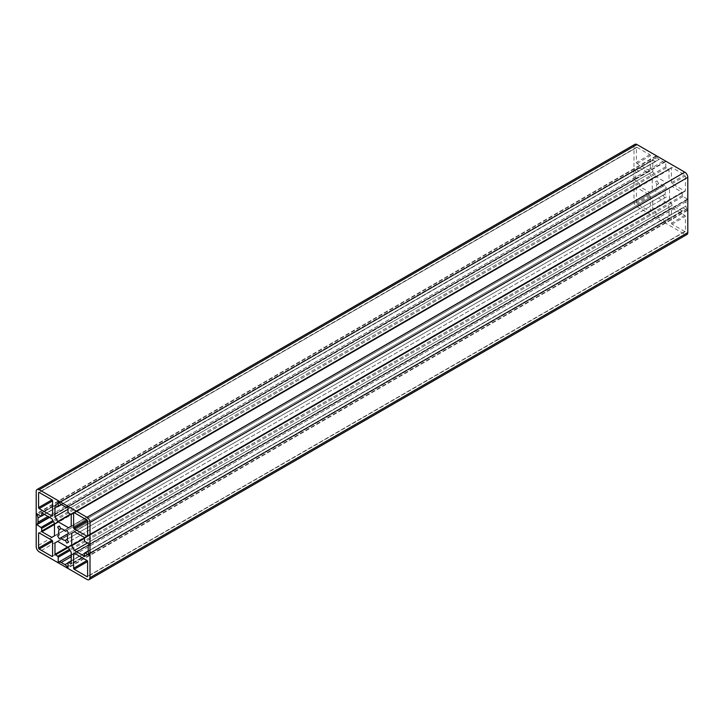 <?xml version="1.0" encoding="UTF-8"?>
<svg xmlns="http://www.w3.org/2000/svg" width="724" height="724" viewBox="0 0 724 724"><rect width="100%" height="100%" fill="white"/><g stroke="black" fill="none" stroke-linecap="round" stroke-linejoin="round"><path stroke-width="0.54" stroke-dasharray="3.62 2.71" d="M656.912 157.126A4.226 2.444 -120 0 0 659.03 159.361L662.768 161.524A4.226 2.444 -120 0 0 664.885 161.733L665.799 161.615L665.799 166.719A0.842 0.489 -120 0 0 666.397 167.76L669.03 169.688L669.03 181.027L666.297 182.611L655.501 176.375L652.767 171.642L652.767 160.303L655.401 161.407A0.842 0.489 -120 0 0 655.998 161.063L655.998 155.95L656.912 157.126L59.115 502.266M656.36 156.158L58.554 501.298M655.998 155.95L58.201 501.089M652.767 171.642L68.002 509.253M655.501 176.375L70.617 514.058M666.297 182.611L68.499 527.742M669.03 181.027L71.233 526.167M665.799 161.615L68.002 506.746M665.447 161.407L67.64 506.547M664.885 161.733L67.088 506.863M671.419 182.665L671.419 167.896A0.842 0.489 60 0 1 672.017 167.552L684.814 174.937A0.842 0.489 60 0 1 685.411 175.968L685.411 190.747A0.842 0.489 60 0 1 684.814 191.091L672.017 183.706A0.842 0.489 60 0 1 671.419 182.665L684.814 174.937M650.378 196.195L650.378 210.965A0.842 0.489 60 0 1 649.781 211.317L636.984 203.933A0.842 0.489 60 0 1 636.387 202.892L636.387 188.122A0.842 0.489 60 0 1 636.984 187.778L649.781 195.163A0.842 0.489 60 0 1 650.378 196.195L636.984 203.933M684.814 231.535L672.017 224.15A0.842 0.489 60 0 1 671.419 223.119L671.419 208.349A0.842 0.489 60 0 1 672.017 207.996L684.814 215.39A0.842 0.489 60 0 1 685.411 216.422L685.411 231.191A0.842 0.489 60 0 1 684.814 231.535L87.613 576.331L685.411 231.191M664.704 197.978L663.112 195.208A6.344 3.665 60 0 1 658.686 192.656L657.093 193.58L655.401 190.656L656.994 189.733A6.344 3.665 60 0 1 656.994 184.629L655.401 181.869L657.093 180.891L658.686 183.652A6.344 3.665 60 0 1 663.112 186.204L664.704 185.281L666.397 188.213L664.804 189.136A6.344 3.665 60 0 1 664.804 194.24L666.397 197L66.907 543.109M666.397 197L68.599 542.131M664.804 194.24L67.006 539.371L663.112 195.208M664.804 189.136L67.006 534.267L658.686 192.656M666.397 188.213L68.599 533.344M664.704 185.281L656.994 189.733M663.112 186.204L65.314 531.344M658.686 183.652L656.994 184.629M657.093 180.891L655.401 181.869M655.401 190.656L66.907 530.421M657.093 193.58L59.296 538.719M686.886 199.833A4.226 2.444 -120 0 0 686.008 201.77L686.008 206.087A4.226 2.444 -120 0 0 686.886 209.037L687.438 210.412L683.022 207.86A0.842 0.489 -120 0 0 682.424 208.204L682.062 211.037L672.243 205.372L669.51 200.629L669.51 188.168L672.243 186.593L682.062 192.258L682.424 195.507A0.842 0.489 -120 0 0 683.022 196.539L687.438 199.1L686.886 199.833L89.64 544.647L687.438 199.507M687.438 199.1L89.64 544.231M672.243 186.593L74.445 531.733L669.51 188.168M669.51 200.629L84.618 538.312M672.243 205.372L87.477 542.982M687.438 210.412L89.64 555.552M687.438 210.005L89.64 555.136M664.885 221.734A4.226 2.444 -120 0 0 662.768 219.508L659.03 217.345A4.226 2.444 -120 0 0 656.912 217.137L655.998 217.254L655.998 212.141A0.842 0.489 -120 0 0 655.401 211.109L652.767 209.173L652.767 197.833L655.501 196.258L666.297 202.485L669.03 207.227L669.03 218.558L666.397 217.453A0.842 0.489 -120 0 0 665.799 217.806L665.799 222.911L664.885 221.734L68.002 566.34M665.447 222.702L68.002 567.634M665.799 222.911L68.002 568.05M669.03 207.227L71.233 552.358M666.297 202.485L68.499 547.625M655.501 196.258L57.703 541.389L652.767 197.833M655.998 217.254L71.233 554.865M656.36 217.453L71.233 555.281L656.912 217.137M634.912 179.027A4.226 2.444 -120 0 0 635.79 177.099L635.79 172.774A4.226 2.444 -120 0 0 634.912 169.832L634.36 168.448L638.776 171A0.842 0.489 -120 0 0 639.383 170.656L639.735 167.823L649.555 173.498L652.288 178.231L652.288 190.693L649.555 192.267L639.735 186.602L639.383 183.362A0.842 0.489 -120 0 0 638.776 182.321L634.36 179.769L634.912 179.027L49.232 517.171M634.36 179.353L36.562 524.493M634.36 179.769L49.594 517.379M649.555 192.267L51.757 537.407M652.288 190.693L54.49 535.832M652.288 178.231L54.49 523.371M649.555 173.498L51.757 518.628M634.36 168.448L36.562 513.587M634.36 168.864L36.915 513.787M636.984 147.325L649.781 154.71A0.842 0.489 60 0 1 650.378 155.75L650.378 170.52A0.842 0.489 60 0 1 649.781 170.864L636.984 163.479A0.842 0.489 60 0 1 636.387 162.438L636.387 147.669A0.842 0.489 60 0 1 636.984 147.325L39.186 492.465L636.387 147.669M634.876 144.357A4.226 2.444 -120 0 0 633.998 146.293L633.998 201.516A4.226 2.444 -120 0 0 636.984 206.693L684.814 234.304A4.226 2.444 -120 0 0 686.922 234.513M659.03 159.361L61.232 504.492M655.998 161.063L61.187 504.474M655.401 161.407L57.603 506.547M653.129 160.095L55.332 505.234L652.767 160.303M669.03 169.688L71.233 514.827M668.668 169.072L70.871 514.203M666.397 167.76L68.599 512.891M665.799 166.719L68.002 511.859M662.768 161.524L64.97 506.655M671.419 167.896L74.219 512.683L672.017 167.552M672.017 183.706L685.411 175.968M684.814 191.091L87.613 535.878L685.411 190.747M650.378 210.965L52.581 556.104L649.781 211.317M649.781 195.163L636.387 202.892M636.984 187.778L39.186 532.909L636.387 188.122M672.017 224.15L685.411 216.422M684.814 215.39L671.419 223.119M672.017 207.996L74.219 553.136L671.419 208.349M686.008 201.77L88.21 546.901M683.022 196.539L85.224 541.679M682.424 195.507L84.618 540.638M682.424 192.883L84.618 538.023M682.062 192.258L84.265 537.398M682.062 211.037L84.618 555.969L682.424 210.829M682.424 208.204L84.618 553.344M683.022 207.86L88.21 551.272M686.886 209.037L89.088 554.168M686.008 206.087L88.21 551.226M662.768 219.508L68.002 562.892M665.799 217.806L68.002 562.937M666.397 217.453L71.233 561.073M668.668 218.766L71.233 563.697L669.03 218.558M652.767 209.173L67.522 547.063M653.129 209.797L68.246 547.48M655.401 211.109L69.504 549.371M655.998 212.141L70.101 550.403M659.03 217.345L71.233 556.702M635.79 177.099L47.992 516.456M638.776 182.321L52.888 520.583M639.383 183.362L53.486 521.624M639.383 185.977L54.49 523.66M639.735 186.602L54.49 524.493M639.735 167.823L41.938 512.963L639.383 168.031M639.383 170.656L44.209 514.275M638.776 171L40.978 516.14M634.912 169.832L38.037 514.438M635.79 172.774L41.024 516.158M649.781 154.71L636.387 162.438M636.984 163.479L650.378 155.75M649.781 170.864L52.581 515.651L650.378 170.52M684.814 234.304L87.016 579.435M636.984 206.693L39.186 551.824M633.998 201.516L36.2 546.647M633.998 146.293L36.2 491.424M655.826 161.452L61.431 504.619M652.876 160.067L55.078 505.207M685.23 191.127L87.432 536.267M671.591 167.506L73.794 512.646M636.568 187.733L38.77 532.873M650.206 211.354L52.409 556.494M685.23 231.58L87.432 576.72M671.591 207.96L73.794 553.091M682.316 211.064L84.518 556.195M682.596 207.824L88.21 550.982M665.98 217.417L71.233 560.792M668.922 218.793L71.124 563.933M639.482 167.805L41.684 512.936M639.202 171.045L44.463 514.42M636.568 147.28L38.77 492.42M650.206 170.909L52.409 516.04"/><path stroke-width="1.09" d="M59.115 502.266A4.226 2.444 -120 0 0 61.232 504.492L64.97 506.655A4.226 2.444 -120 0 0 67.088 506.863L68.002 506.746L68.002 511.859A0.842 0.489 -120 0 0 68.599 512.891L71.233 514.827L71.233 526.167L68.499 527.742L57.703 521.515L54.97 516.773L54.97 505.442L57.603 506.547A0.842 0.489 -120 0 0 58.201 506.194L58.201 501.089L59.115 502.266M68.002 509.253L54.97 516.773M70.617 514.058L57.703 521.515M73.622 527.805L73.622 513.035A0.842 0.489 60 0 1 74.219 512.683L87.016 520.067A0.842 0.489 60 0 1 87.613 521.108L87.613 535.878A0.842 0.489 60 0 1 87.016 536.222L74.219 528.837A0.842 0.489 60 0 1 73.622 527.805L87.016 520.067M52.581 541.335L52.581 556.104A0.842 0.489 60 0 1 51.983 556.448L39.186 549.064A0.842 0.489 60 0 1 38.589 548.032L38.589 533.253A0.842 0.489 60 0 1 39.186 532.909L51.983 540.294A0.842 0.489 60 0 1 52.581 541.335L39.186 549.064M87.016 576.675L74.219 569.29A0.842 0.489 60 0 1 73.622 568.25L73.622 553.48A0.842 0.489 60 0 1 74.219 553.136L87.016 560.521A0.842 0.489 60 0 1 87.613 561.562L87.613 576.331A0.842 0.489 60 0 1 87.016 576.675L87.613 576.331M68.599 542.131L66.907 543.109L65.314 540.348A6.344 3.665 60 0 1 60.888 537.796L59.296 538.719L57.603 535.787L59.196 534.864A6.344 3.665 60 0 1 59.196 529.76L57.603 527L59.296 526.022L60.888 528.791A6.344 3.665 60 0 1 65.314 531.344L66.907 530.421L68.599 533.344L67.006 534.267A6.344 3.665 60 0 1 67.006 539.371L68.599 542.131M59.296 526.022L57.603 527M60.888 528.791L59.196 529.76M57.603 535.787L59.196 534.864M67.006 534.267L60.888 537.796M67.006 539.371L65.314 540.348M89.088 544.973A4.226 2.444 -120 0 0 88.21 546.901L88.21 551.226A4.226 2.444 -120 0 0 89.088 554.168L89.64 555.552L85.224 553A0.842 0.489 -120 0 0 84.618 553.344L84.265 556.177L74.445 550.502L71.712 545.769L71.712 533.307L74.445 531.733L84.265 537.398L84.618 540.638A0.842 0.489 -120 0 0 85.224 541.679L89.64 544.231L89.088 544.973L89.64 544.647M74.445 531.733L71.712 533.307M84.618 538.312L71.712 545.769M87.477 542.982L74.445 550.502M67.088 566.874A4.226 2.444 -120 0 0 64.97 564.639L61.232 562.476A4.226 2.444 -120 0 0 59.115 562.267L58.201 562.385L58.201 557.281A0.842 0.489 -120 0 0 57.603 556.24L54.97 554.312L54.97 542.973L57.703 541.389L68.499 547.625L71.233 552.358L71.233 563.697L68.599 562.593A0.842 0.489 -120 0 0 68.002 562.937L68.002 568.05L67.088 566.874L68.002 566.34M57.703 541.389L54.97 542.973M71.233 554.865L58.201 562.385M59.115 562.267L58.554 562.593M37.114 524.167A4.226 2.444 -120 0 0 37.992 522.23L37.992 517.913A4.226 2.444 -120 0 0 37.114 514.963L36.562 513.587L40.978 516.14A0.842 0.489 -120 0 0 41.576 515.796L41.938 512.963L51.757 518.628L54.49 523.371L54.49 535.832L51.757 537.407L41.938 531.742L41.576 528.493A0.842 0.489 -120 0 0 40.978 527.461L36.562 524.493L49.232 517.171M49.594 517.379L36.562 524.9M39.186 492.465L51.983 499.85A0.842 0.489 60 0 1 52.581 500.881L52.581 515.651A0.842 0.489 60 0 1 51.983 516.004L39.186 508.61A0.842 0.489 60 0 1 38.589 507.578L38.589 492.809A0.842 0.489 60 0 1 39.186 492.465L38.589 492.809M39.186 551.824L87.016 579.435A4.226 2.444 -120 0 0 89.124 579.643A4.226 2.444 -120 0 0 90.002 577.707L90.002 522.484A4.226 2.444 -120 0 0 87.016 517.307L39.186 489.696A4.226 2.444 -120 0 0 37.078 489.487A4.226 2.444 -120 0 0 36.2 491.424L36.2 546.647A4.226 2.444 -120 0 0 39.186 551.824M89.124 579.643L686.922 234.513A4.226 2.444 -120 0 0 687.8 232.576L687.8 177.353A4.226 2.444 -120 0 0 684.814 172.176L636.984 144.565A4.226 2.444 -120 0 0 634.876 144.357L37.078 489.487M61.187 504.474L58.201 506.194M74.219 512.683L73.622 513.035M87.613 521.108L74.219 528.837M87.613 535.878L87.016 536.222M39.186 532.909L38.589 533.253M51.983 540.294L38.589 548.032M52.581 556.104L51.983 556.448M87.613 561.562L74.219 569.29M74.219 553.136L73.622 553.48M87.016 560.521L73.622 568.25M88.21 551.272L85.224 553M68.002 562.892L64.97 564.639M71.233 561.073L68.599 562.593M67.522 547.063L54.97 554.312M68.246 547.48L55.332 554.928M69.504 549.371L57.603 556.24M70.101 550.403L58.201 557.281M71.233 556.702L61.232 562.476M47.992 516.456L37.992 522.23M52.888 520.583L40.978 527.461M53.486 521.624L41.576 528.493M54.49 523.66L41.576 531.117M54.49 524.493L41.938 531.742M44.209 514.275L41.576 515.796M38.037 514.438L37.114 514.963M41.024 516.158L37.992 517.913M51.983 499.85L38.589 507.578M52.581 500.881L39.186 508.61M52.581 515.651L51.983 516.004M636.984 144.565L39.186 489.696M684.814 172.176L87.016 517.307M687.8 177.353L90.002 522.484M687.8 232.576L90.002 577.707M61.431 504.619L58.02 506.583M88.21 550.982L84.799 552.955M71.233 560.792L68.174 562.548M44.463 514.42L41.404 516.176"/></g></svg>
